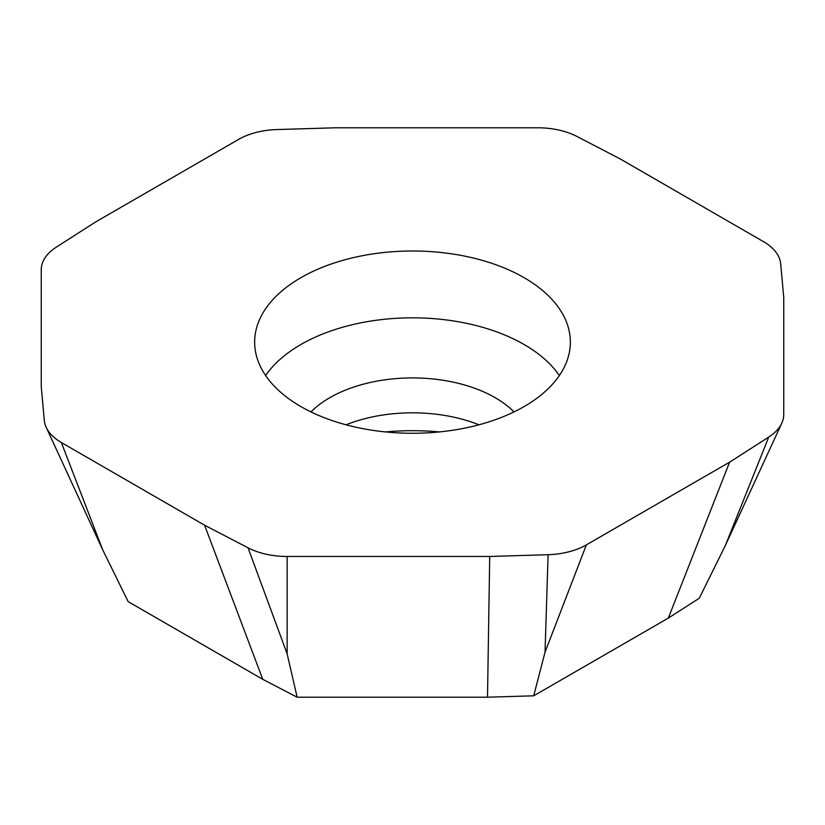 <?xml version="1.0" encoding="UTF-8"?>
<svg xmlns="http://www.w3.org/2000/svg" width="825" height="825" viewBox="0 0 825 825"><rect width="100%" height="100%" fill="white"/><g stroke="black" fill="none" stroke-linecap="round" stroke-linejoin="round"><path stroke-width="1.24" d="M61.349 442.52L102.692 549.801L128.153 601.621L262.762 679.336L204.59 525.216L248.036 547.8A58.462 33.753 0 0 0 287.152 556.473L489.72 556.473L548.099 554.699A58.462 33.753 0 0 0 586.379 544.861L729.609 462.165L768.735 437.085A58.462 33.753 0 0 0 781.78 423.184A58.462 33.753 0 0 0 783.75 414.501L783.75 297.547L780.687 263.845A58.462 33.753 0 0 0 763.651 241.746L620.41 159.05L576.964 136.465A58.462 33.753 0 0 0 537.848 127.793L335.28 127.793L276.901 129.556A58.462 33.753 0 0 0 238.621 139.394L95.391 222.09L56.265 247.18A58.462 33.753 0 0 0 41.25 269.765L41.25 386.708L44.313 420.42A58.462 33.753 0 0 0 46.2 427.34A58.462 33.753 0 0 0 61.349 442.52L204.59 525.216M248.036 547.8L287.152 653.874L297.144 697.208L262.762 679.336M297.144 697.208L487.503 697.208L489.72 556.473M548.099 554.699L545.036 652.152L533.703 695.815L487.503 697.208M533.703 695.815L668.312 618.1L729.609 462.165M768.735 437.085L725.288 545.655L699.27 598.249L668.312 618.1M385.419 431.918A174.848 100.949 180 0 1 439.581 431.918M300.877 406.57A157.853 91.132 180 0 1 254.647 342.127A157.853 91.132 180 0 1 352.089 257.936A157.853 91.132 180 0 1 524.123 277.685A157.853 91.132 180 0 1 570.353 342.127A157.853 91.132 180 0 1 472.911 426.329A157.853 91.132 180 0 1 300.877 406.57M265.64 375.55A157.853 91.132 180 0 1 524.123 344.52A157.853 91.132 0 0 1 559.36 375.55M514.016 411.923A116.933 67.506 0 0 0 495.186 397.691A116.933 67.506 180 0 0 310.984 411.923M346.026 424.793A116.933 67.506 180 0 1 478.974 424.793M287.152 556.473L287.152 653.874M586.379 544.861L545.036 652.152M102.692 549.801L46.2 427.34M725.288 545.655L781.78 423.184"/></g></svg>
